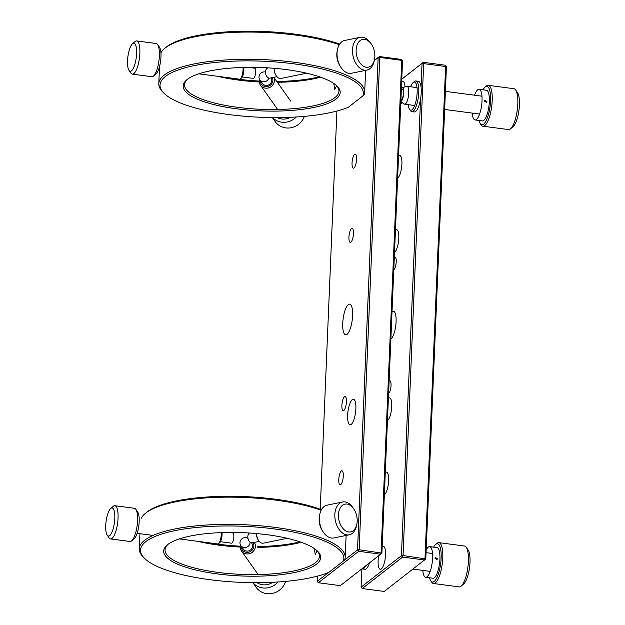 <?xml version="1.0" encoding="UTF-8"?>
<svg xmlns="http://www.w3.org/2000/svg" width="625" height="625" viewBox="0 0 625 625"><rect width="100%" height="100%" fill="white"/><g stroke="black" fill="none" stroke-linecap="round" stroke-linejoin="round"><path stroke-width="0.94" d="M274.703 528.969A101.75 28.062 -177.6 0 0 171.977 531.289A101.75 28.062 -177.6 0 0 144.469 558.281A101.75 28.062 -177.6 0 0 209.687 579.672A101.75 28.062 -177.6 0 0 328.82 572.375L343.352 561.039A101.75 28.062 -177.6 0 0 274.703 528.969M144.469 558.281L143.289 557.094A103.039 28.414 2.4 0 1 139.297 548.766A103.039 28.414 2.4 0 1 275.164 527.406A103.039 28.414 2.4 0 1 345.195 557.398A103.039 28.414 2.4 0 1 344.672 559.922L343.352 561.039M267.297 534.742A78.562 21.664 2.4 0 1 317.648 551.258A78.562 21.664 2.4 0 1 296.414 572.102A78.562 21.664 2.4 0 1 217.094 573.891A78.562 21.664 2.4 0 1 167.258 544.953A78.562 21.664 2.4 0 1 267.297 534.742M167.93 544.414A77.281 21.312 -177.6 0 0 165.039 549.844A77.281 21.312 -177.6 0 0 217.555 572.336A77.281 21.312 -177.6 0 0 319.453 556.312A77.281 21.312 -177.6 0 0 317.023 550.664M314.281 548.523L315.258 554.484L317.18 550.836M301.117 542.266A77.281 21.312 2.4 0 1 257.867 547.383M240.234 547.055A77.281 21.312 2.4 0 1 218.695 545.125A77.281 21.312 2.4 0 1 197.906 541.344M209.562 542.883A78.562 21.664 -177.6 0 0 218.336 544.203A78.562 21.664 -177.6 0 0 240.273 546.18M257.258 546.516A78.562 21.664 -177.6 0 0 299.953 541.867M321.156 510.242A103.039 28.414 -177.6 0 0 276.305 500.195A103.039 28.414 -177.6 0 0 145.109 513.586L146.391 512.508A101.75 28.062 2.4 0 1 275.945 499.281A101.75 28.062 2.4 0 1 321.469 509.648M145.109 513.586A103.039 28.414 -177.6 0 0 141.273 518.281M339.289 44.68A103.039 28.414 -177.6 0 0 295.797 35.109A103.039 28.414 -177.6 0 0 164.602 48.5L165.883 47.422A101.75 28.062 2.4 0 1 295.438 34.195A101.75 28.062 2.4 0 1 339.664 44.094M164.602 48.5A103.039 28.414 -177.6 0 0 160.938 52.867M229.062 77.797A78.562 21.664 -177.6 0 0 237.828 79.125A78.562 21.664 -177.6 0 0 259.25 81.062M276.75 81.43A78.562 21.664 -177.6 0 0 319.453 76.781M320.609 77.188A77.281 21.312 2.4 0 1 277.359 82.297M259.281 81.953A77.281 21.312 2.4 0 1 238.188 80.039A77.281 21.312 2.4 0 1 217.398 76.258M333.773 83.438L334.75 89.406L336.672 85.75M187.422 79.328A77.281 21.312 -177.6 0 0 184.531 84.758A77.281 21.312 -177.6 0 0 237.047 107.25A77.281 21.312 -177.6 0 0 338.945 91.234A77.281 21.312 -177.6 0 0 336.523 85.578M286.789 69.656A78.562 21.664 2.4 0 1 337.141 86.172A78.562 21.664 2.4 0 1 315.906 107.016A78.562 21.664 2.4 0 1 236.586 108.805A78.562 21.664 2.4 0 1 186.75 79.867A78.562 21.664 2.4 0 1 286.789 69.656M294.195 63.883A101.75 28.062 -177.6 0 0 191.469 66.203A101.75 28.062 -177.6 0 0 163.961 93.195A101.75 28.062 -177.6 0 0 229.18 114.586A101.75 28.062 -177.6 0 0 348.312 107.289L362.844 95.953A101.75 28.062 -177.6 0 0 294.195 63.883M163.961 93.195L162.781 92.008A103.039 28.414 2.4 0 1 158.789 83.68A103.039 28.414 2.4 0 1 294.656 62.32A103.039 28.414 2.4 0 1 364.688 92.312A103.039 28.414 2.4 0 1 364.164 94.836L362.844 95.953M110.414 508.758A14.164 4.203 -82.5 0 0 106.031 521.914A14.164 4.203 -82.5 0 0 107.203 535.164A14.164 4.203 -82.5 0 0 110.109 535.211A14.164 4.203 -82.5 0 0 114.812 517.688A14.164 4.203 -82.5 0 0 110.727 508.461A14.164 4.203 -82.5 0 0 110.414 508.758M110.727 508.461L113.25 506.328A16.742 4.969 97.5 0 1 114.891 505.711A16.742 4.969 97.5 0 1 117.953 519.773A16.742 4.969 97.5 0 1 112.516 537.938A16.742 4.969 97.5 0 1 110.508 538.906A16.742 4.969 97.5 0 1 109.086 537.883L107.203 535.164M110.508 538.906L130.023 541.484A16.742 4.969 -82.5 0 0 131.664 540.859A16.742 4.969 -82.5 0 0 132.031 540.516A16.742 4.969 -82.5 0 0 137.211 524.961A16.742 4.969 -82.5 0 0 135.828 509.305A16.742 4.969 -82.5 0 0 134.398 508.281L114.891 505.711M135.828 509.305L137.711 512.023A14.164 4.203 97.5 0 1 138.883 525.273A14.164 4.203 97.5 0 1 134.492 538.43A14.164 4.203 97.5 0 1 134.188 538.727L131.664 540.859M179.336 538.891L217.773 543.969A7.727 2.297 -82.5 0 0 218.531 543.68A7.727 2.297 -82.5 0 0 218.703 543.516A7.727 2.297 -82.5 0 0 221.258 532.609M222 532.578A6.438 1.914 97.5 0 1 219.938 542.477A6.438 1.914 97.5 0 1 219.797 542.609A6.438 1.914 97.5 0 1 219.648 542.719M228.82 532.43L232.875 532.969A5.148 1.531 97.5 0 1 233.812 537.297A5.148 1.531 97.5 0 1 232.141 542.883A5.148 1.531 97.5 0 1 231.523 543.18L220.469 541.719M136.609 53.273A14.164 4.203 -82.5 0 0 132.531 43.688A14.164 4.203 -82.5 0 0 127.523 61.133A14.164 4.203 -82.5 0 0 129.008 70.383A14.164 4.203 -82.5 0 0 133.719 67.5A14.164 4.203 -82.5 0 0 136.609 53.273M132.531 43.688L135.055 41.547A16.742 4.969 97.5 0 1 136.695 40.93A16.742 4.969 97.5 0 1 139.867 52.883A16.742 4.969 97.5 0 1 132.312 74.125A16.742 4.969 97.5 0 1 130.891 73.102L129.008 70.383M132.312 74.125L151.82 76.703A16.742 4.969 -82.5 0 0 153.461 76.078A16.742 4.969 -82.5 0 0 159.383 55.461A16.742 4.969 -82.5 0 0 157.625 44.523A16.742 4.969 -82.5 0 0 156.203 43.5L136.695 40.93M157.625 44.523L159.508 47.242A14.164 4.203 97.5 0 1 160.992 56.492A14.164 4.203 97.5 0 1 155.984 73.945L153.461 76.078M198.828 73.812L239.578 79.188A7.727 2.297 -82.5 0 0 240.336 78.898A7.727 2.297 -82.5 0 0 243.062 69.383A7.727 2.297 -82.5 0 0 243.039 67.445M243.758 67.43A6.438 1.914 97.5 0 1 243.875 69.898A6.438 1.914 97.5 0 1 241.594 77.828L240.336 78.898M248.312 67.344L254.68 68.188A5.148 1.531 97.5 0 1 255.656 71.867A5.148 1.531 97.5 0 1 253.328 78.398L242.273 76.945M273.719 77.312A7.727 7.266 144.7 0 1 274.383 80.867A7.727 7.266 144.7 0 1 268.758 87.828A7.727 7.266 144.7 0 1 260.508 85.234A7.727 7.266 144.7 0 1 259.266 80.68A7.727 7.266 144.7 0 1 259.5 79.273M260.266 80.422A6.438 6.055 -35.3 0 0 266.164 86.602A6.438 6.055 -35.3 0 0 272.344 77.594M265.484 72.016A5.148 4.844 -35.3 0 0 259.828 79.805A5.148 4.844 -35.3 0 0 268.852 78.047M259.828 79.805L262.359 83.391A5.148 4.844 -35.3 0 0 271.039 77.859M277.219 117.586A14.164 13.32 -35.3 0 0 290.547 117.281M296.352 116.977A16.742 15.742 144.7 0 1 272.539 117.578M272.336 117.578L275.188 121.617A16.742 15.742 -35.3 0 0 290.906 127.766A16.742 15.742 -35.3 0 0 304.352 116.375M374.859 56.195A14.164 9.117 78.4 0 0 371.461 44.242A14.164 9.117 78.4 0 0 361.633 39.727A14.164 9.117 78.4 0 0 356.125 50.398A14.164 9.117 78.4 0 0 364.109 66.562A14.164 9.117 78.4 0 0 374.539 59.289A14.164 9.117 78.4 0 0 374.859 56.195M374.539 59.289L374.25 60.766A16.742 10.773 -101.6 0 1 366.914 70.094A16.742 10.773 -101.6 0 1 352.492 50.273A16.742 10.773 -101.6 0 1 360.203 37.289A16.742 10.773 -101.6 0 1 370.609 42.992L371.461 44.242M360.203 37.289L344.75 40.445A16.742 10.773 78.4 0 0 337.414 49.773A16.742 10.773 78.4 0 0 337.039 53.43A16.742 10.773 78.4 0 0 341.055 67.555A16.742 10.773 78.4 0 0 351.461 73.258L366.914 70.094M341.055 67.555L340.203 66.305A14.164 9.117 -101.6 0 1 336.805 54.352A14.164 9.117 -101.6 0 1 337.125 51.258L337.414 49.773M276.258 75.812L275.836 75.188A6.438 4.141 -101.6 0 1 274.289 69.75A6.438 4.141 -101.6 0 1 274.438 68.344L274.445 68.328A7.727 4.969 78.4 0 0 274.406 69.289A7.727 4.969 78.4 0 0 276.258 75.812A7.727 4.969 78.4 0 0 281.062 78.445L306.688 73.203M276.914 76.664L269.922 78.094A5.148 3.312 -101.6 0 1 265.484 71.992A5.148 3.312 -101.6 0 1 267.859 68L268.398 67.883M252.844 582.656L256.18 587.375A16.742 15.742 -35.3 0 0 267.68 593.75A16.742 15.742 -35.3 0 0 285.586 581.398M278.031 581.984A16.742 15.742 144.7 0 1 263.625 588.016A16.742 15.742 144.7 0 1 252.914 582.656M257.062 582.672A14.164 13.32 -35.3 0 0 263.453 584.836A14.164 13.32 -35.3 0 0 272.766 582.281M254.32 542.383A7.727 7.266 144.7 0 1 254.133 550.258A7.727 7.266 144.7 0 1 246.805 553.938A7.727 7.266 144.7 0 1 241.5 551A7.727 7.266 144.7 0 1 240.492 545.031M241.25 546.188A6.438 6.055 -35.3 0 0 252.844 549.25A6.438 6.055 -35.3 0 0 252.953 542.664M247.977 538.422A5.148 4.844 -35.3 0 0 240.812 545.57A5.148 4.844 -35.3 0 0 250.07 542.164M240.812 545.57L243.352 549.148A5.148 4.844 -35.3 0 0 251.836 548.547A5.148 4.844 -35.3 0 0 251.766 543.203L251.492 542.82M347.547 504.156A14.164 9.117 78.4 0 0 338.461 515.969A14.164 9.117 78.4 0 0 348.117 531.859A14.164 9.117 78.4 0 0 356.875 524A14.164 9.117 78.4 0 0 353.797 508.953A14.164 9.117 78.4 0 0 347.547 504.156M356.875 524L356.586 525.477A16.742 10.773 -101.6 0 1 349.25 534.805A16.742 10.773 -101.6 0 1 346.234 534.773A16.742 10.773 -101.6 0 1 334.984 518.273A16.742 10.773 -101.6 0 1 342.547 502A16.742 10.773 -101.6 0 1 345.562 502.031A16.742 10.773 -101.6 0 1 352.953 507.695L353.797 508.953M342.547 502L327.086 505.156A16.742 10.773 78.4 0 0 319.75 514.484A16.742 10.773 78.4 0 0 323.391 532.266A16.742 10.773 78.4 0 0 330.781 537.93A16.742 10.773 78.4 0 0 333.797 537.969L349.25 534.805M323.391 532.266L322.539 531.016A14.164 9.117 -101.6 0 1 319.469 515.969L319.75 514.484M256.766 533.57A7.727 4.969 78.4 0 0 258.602 540.523A7.727 4.969 78.4 0 0 262.008 543.141A7.727 4.969 78.4 0 0 263.398 543.156L287.195 538.289M258.602 540.523L258.172 539.898A6.438 4.141 -101.6 0 1 256.695 533.57M259.258 541.375L252.258 542.805A5.148 3.312 -101.6 0 1 251.328 542.789A5.148 3.312 -101.6 0 1 247.961 538.32A5.148 3.312 -101.6 0 1 249.461 533.008M393.781 269.695A6.438 1.914 -82.5 0 0 396.219 261.82A6.438 1.914 -82.5 0 0 395.008 257.039A6.438 1.914 -82.5 0 0 394.305 257.344M388.602 393.383A6.438 1.914 -82.5 0 0 391.039 385.516A6.438 1.914 -82.5 0 0 389.82 380.734A6.438 1.914 -82.5 0 0 389.117 381.039M394.508 252.383A11.594 3.438 -82.5 0 0 398.797 238.273A11.594 3.438 -82.5 0 0 396.609 229.672A11.594 3.438 -82.5 0 0 395.445 230.125M397.625 178.164A11.594 3.438 -82.5 0 0 401.906 164.055A11.594 3.438 -82.5 0 0 399.719 155.453A11.594 3.438 -82.5 0 0 398.555 155.914M405.008 86.867A11.594 3.438 -82.5 0 0 402.836 81.234A11.594 3.438 -82.5 0 0 401.664 81.695M378.664 555.734A11.594 3.438 -82.5 0 0 378.117 560.703A11.594 3.438 -82.5 0 0 380.305 569.305A11.594 3.438 -82.5 0 0 385.523 554.922A11.594 3.438 -82.5 0 0 383.344 546.32A11.594 3.438 -82.5 0 0 382.172 546.781M384.352 494.82A11.594 3.438 -82.5 0 0 388.641 480.711A11.594 3.438 -82.5 0 0 386.453 472.109A11.594 3.438 -82.5 0 0 385.281 472.562M387.461 420.602A11.594 3.438 -82.5 0 0 391.75 406.492A11.594 3.438 -82.5 0 0 389.562 397.891A11.594 3.438 -82.5 0 0 388.391 398.352M390.883 338.969A14.164 4.203 -82.5 0 0 396.094 321.742A14.164 4.203 -82.5 0 0 393.422 311.227A14.164 4.203 -82.5 0 0 392.023 311.766M400.734 103.945A11.594 3.438 -82.5 0 0 401.961 102.523M421.055 87.156L422.047 63.398L446.438 66.617L425.805 558.914L424.531 559.992L402.586 557.094L362.258 588.539L384.211 591.438L424.531 559.992L424.992 558.43L445.625 66.133L445.266 65.219L423.32 62.32L423.68 63.242L403.047 555.539L425.805 558.914M401.766 79.219L423.32 62.32L401.773 79.125M402.586 557.094L403.047 555.539L401.414 555.695L402.586 557.094M446.438 66.617L445.266 65.219M361.859 568.844L361.094 587.141L401.414 555.695L420.555 99.016M362.258 588.539L361.094 587.141M352.609 315.633A15.453 4.586 97.5 0 1 345.648 334.805A15.453 4.586 97.5 0 1 342.734 323.328A15.453 4.586 97.5 0 1 349.695 304.156A15.453 4.586 97.5 0 1 352.609 315.633M347.641 415.227A12.883 3.82 -82.5 0 0 350.07 424.781A12.883 3.82 -82.5 0 0 355.867 408.805A12.883 3.82 -82.5 0 0 353.438 399.25A12.883 3.82 -82.5 0 0 347.641 415.227M343.297 476.039A7.086 2.102 97.5 0 1 340.109 484.828A7.086 2.102 97.5 0 1 338.773 479.57A7.086 2.102 97.5 0 1 341.961 470.781A7.086 2.102 97.5 0 1 343.297 476.039M346.414 401.828A7.086 2.102 97.5 0 1 343.219 410.617A7.086 2.102 97.5 0 1 341.883 405.359A7.086 2.102 97.5 0 1 345.078 396.57A7.086 2.102 97.5 0 1 346.414 401.828M353.461 233.602A7.086 2.102 97.5 0 1 350.273 242.391A7.086 2.102 97.5 0 1 348.938 237.133A7.086 2.102 97.5 0 1 352.125 228.344A7.086 2.102 97.5 0 1 353.461 233.602M356.57 159.391A7.086 2.102 97.5 0 1 353.383 168.18A7.086 2.102 97.5 0 1 352.047 162.922A7.086 2.102 97.5 0 1 355.234 154.133A7.086 2.102 97.5 0 1 356.57 159.391M344.672 559.922L357.516 549.906L358.688 551.305L359.148 549.742L357.516 549.906L378.148 57.609L379.422 56.531L401.375 59.43L401.734 60.344L379.781 57.445L359.148 549.742L381.906 553.125L380.633 554.195L358.688 551.305L318.359 582.75L340.312 585.648L380.633 554.195L381.102 552.641L401.734 60.344L402.539 60.828L381.906 553.125L380.664 554.086M374.273 60.633L378.148 57.609L379.781 57.445L379.422 56.531L374.297 60.531M336.906 111.039L320.219 509.195M317.414 576.125L317.195 581.352L328.586 572.469M401.375 59.43L402.539 60.828M318.359 582.75L317.195 581.352M478.961 120.477A19.32 5.734 -82.5 0 0 480.227 123.57A19.32 5.734 -82.5 0 0 483.617 124.156A19.32 5.734 -82.5 0 0 490.57 100.789A19.32 5.734 -82.5 0 0 485.172 87.047A19.32 5.734 -82.5 0 0 485.031 87.164A19.32 5.734 -82.5 0 0 483.008 89.828M486.141 86.227A20.609 6.117 97.5 0 1 486.297 86.094A20.609 6.117 97.5 0 1 486.445 85.969A20.609 6.117 97.5 0 1 488.312 85.336A20.609 6.117 97.5 0 1 492.008 103.57A20.609 6.117 97.5 0 1 484.789 125.555A20.609 6.117 97.5 0 1 482.922 126.195A20.609 6.117 97.5 0 1 481.172 124.93L480.227 123.57M482.922 126.195L508.523 129.57A20.609 6.117 -82.5 0 0 510.391 128.93A20.609 6.117 -82.5 0 0 510.547 128.805A20.609 6.117 -82.5 0 0 517.289 109.938A20.609 6.117 -82.5 0 0 515.672 89.969A20.609 6.117 -82.5 0 0 513.914 88.711L488.312 85.336M515.672 89.969L517.555 92.688A18.031 5.352 97.5 0 1 518.969 110.164A18.031 5.352 97.5 0 1 513.07 126.672A18.031 5.352 97.5 0 1 512.938 126.781M484.453 101.109L486.461 102.289L486.898 101.43L484.875 100.258L484.453 101.109M472.211 113.086A15.453 4.586 -82.5 0 0 475.055 119.961L482.375 120.922A15.453 4.586 -82.5 0 0 483.773 120.445A15.453 4.586 -82.5 0 0 489.188 103.961A15.453 4.586 -82.5 0 0 486.414 90.281L479.102 89.312A15.453 4.586 -82.5 0 0 477.703 89.797A15.453 4.586 -82.5 0 0 474.563 95.211M475.055 119.961A15.453 4.586 -82.5 0 0 476.461 119.477A15.453 4.586 -82.5 0 0 481.875 102.992A15.453 4.586 -82.5 0 0 479.102 89.312M400.836 101.539A6.953 2.062 -82.5 0 0 403.633 93.992A6.953 2.062 -82.5 0 0 402.094 87.797A6.953 2.062 -82.5 0 0 401.383 88.367M402.094 87.797L406.672 86.344A9.016 2.672 97.5 0 1 407.047 86.305A9.016 2.672 97.5 0 1 408.656 94.375A9.016 2.672 97.5 0 1 404.688 104.18A9.016 2.672 97.5 0 1 404.336 104.047L400.82 101.789M408.227 104.648A14.164 4.203 -82.5 0 0 409.562 109.312A14.164 4.203 -82.5 0 0 416.836 96.344A14.164 4.203 -82.5 0 0 413.086 82.609A14.164 4.203 -82.5 0 0 410.586 86.773M413.086 82.609L414.352 81.539A15.453 4.586 97.5 0 1 415.859 80.969A15.453 4.586 97.5 0 1 418.438 96.523A15.453 4.586 97.5 0 1 411.82 111.617A15.453 4.586 97.5 0 1 410.508 110.672L409.562 109.312M411.82 111.617L414.258 111.938A15.453 4.586 -82.5 0 0 420.875 96.844A15.453 4.586 -82.5 0 0 418.297 81.289L415.859 80.969M365.766 565.797A15.453 4.586 97.5 0 1 362.398 568.93A15.453 4.586 97.5 0 1 361.938 568.781M362.398 568.93L364.844 569.25A15.453 4.586 -82.5 0 0 369.555 562.836M429.547 577.789A19.32 5.734 -82.5 0 0 430.813 580.891A19.32 5.734 -82.5 0 0 434.203 581.469A19.32 5.734 -82.5 0 0 441.148 558.102A19.32 5.734 -82.5 0 0 435.758 544.359A19.32 5.734 -82.5 0 0 435.617 544.477A19.32 5.734 -82.5 0 0 433.594 547.141M436.727 543.539A20.609 6.117 97.5 0 1 436.875 543.406A20.609 6.117 97.5 0 1 437.031 543.281A20.609 6.117 97.5 0 1 438.898 542.648A20.609 6.117 97.5 0 1 442.594 560.883A20.609 6.117 97.5 0 1 435.367 582.867A20.609 6.117 97.5 0 1 433.5 583.508A20.609 6.117 97.5 0 1 431.75 582.242L430.813 580.891M433.5 583.508L459.109 586.883A20.609 6.117 -82.5 0 0 460.977 586.242A20.609 6.117 -82.5 0 0 461.125 586.125A20.609 6.117 -82.5 0 0 467.867 567.258A20.609 6.117 -82.5 0 0 466.25 547.281A20.609 6.117 -82.5 0 0 464.5 546.023L438.898 542.648M466.25 547.281L468.133 550A18.031 5.352 97.5 0 1 469.547 567.477A18.031 5.352 97.5 0 1 463.648 583.984A18.031 5.352 97.5 0 1 463.516 584.094M435.039 558.422L437.039 559.602L437.477 558.742L435.461 557.57L435.039 558.422M422.789 570.398A15.453 4.586 -82.5 0 0 425.641 577.273L432.961 578.234A15.453 4.586 -82.5 0 0 434.359 577.758A15.453 4.586 -82.5 0 0 439.773 561.273A15.453 4.586 -82.5 0 0 437 547.594L429.688 546.625A15.453 4.586 -82.5 0 0 428.289 547.109A15.453 4.586 -82.5 0 0 426.172 550.055M425.641 577.273A15.453 4.586 -82.5 0 0 427.039 576.789A15.453 4.586 -82.5 0 0 432.461 560.305A15.453 4.586 -82.5 0 0 429.688 546.625M400.906 99.734A5.148 1.758 -78.8 0 0 401.109 99.664A5.148 1.758 -78.8 0 0 403.57 93.75M139.93 533.695L139.297 548.766M346.109 535.445L345.195 557.398M158.789 83.68L159.422 68.609M364.688 92.312L365.602 70.367M153.047 535.422L137.133 533.328M219.797 542.609L218.531 543.68M273.828 77.297L290.609 101.039M260.508 85.234L277.656 109.484M241.5 551L258.164 574.57M513.07 126.672L510.547 128.805M485.031 87.164L486.297 86.094M407.047 86.305L417.016 87.617M445.398 91.359L481.953 96.188M404.688 104.18L414.656 105.492M444.641 109.453L479.594 114.062M400.906 99.781A5.148 5.148 0 0 0 402.25 99.797M403.555 89.898A5.148 5.148 0 0 0 401.336 89.539M463.648 583.984L461.125 586.125M435.617 544.477L436.875 543.406M426.062 552.648L432.539 553.5M412.859 569.094L430.18 571.375"/></g></svg>

